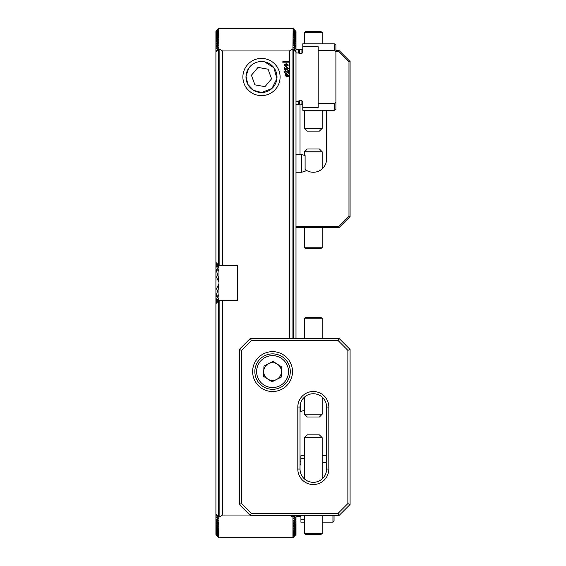 <?xml version="1.0" encoding="UTF-8"?>
<svg xmlns="http://www.w3.org/2000/svg" width="566" height="566" viewBox="0 0 566 566"><rect width="100%" height="100%" fill="white"/><g stroke="black" fill="none" stroke-linecap="round" stroke-linejoin="round"><path stroke-width="0.85" d="M215.915 31.491L218.794 28.47L215.915 31.363L218.794 28.541L215.915 31.491L218.794 28.746L215.915 31.76L218.794 29.085L215.915 32.163L218.794 29.566L215.915 32.715L218.794 30.189L215.915 33.408L218.794 30.953L215.915 34.243L218.794 31.859L215.915 35.233L218.794 32.906L215.915 36.373L218.794 34.109L215.915 37.667L218.794 35.467L215.915 39.118L218.794 36.981L215.915 40.738L218.794 38.658L215.915 42.528L218.794 40.504L215.915 44.495L218.794 42.535L215.915 46.653L218.794 44.742L215.915 49.001L218.794 47.155L215.915 52.008L218.964 49.292L219.856 49.292L219.856 265.39L218.964 265.39L218.964 300.61L215.915 303.659L215.915 514.437L218.794 518.845L215.915 516.588L218.794 521.258L215.915 518.972L218.794 523.465L215.915 521.159L218.794 525.496L215.915 523.161L218.794 527.342L215.915 524.979L218.794 529.019L215.915 526.621L218.794 530.533L215.915 528.106L218.794 531.891L215.915 529.422L218.794 533.094L215.915 530.59L218.794 534.141L215.915 531.757L218.794 535.047L215.915 532.592L218.794 535.811L215.915 533.285L218.794 536.434L215.915 533.837L218.794 536.915L215.915 534.24L218.794 537.254L215.915 534.509L218.794 537.459L215.915 534.637L218.794 537.53L215.915 534.509M218.773 265.199L215.915 262.419L218.794 265.751L215.915 263.282L218.794 267.52L215.915 265.263L218.794 271.064L215.915 268.822L218.632 278.366L218.794 280.531L218.632 281.585L215.915 276.052L215.915 289.948L218.632 284.415L218.794 285.469L218.632 287.634L215.915 296.351L215.915 297.178L218.794 294.936L215.915 300.27L215.915 300.737L218.794 298.48L215.915 302.718L218.794 300.249L215.915 303.581L218.773 300.801M248.637 68.352L246.005 76.233L247.858 84.405L253.469 90.291L261.492 92.527L271.906 88.508L276.916 78.589L273.902 67.729L264.563 61.828M261.492 58.418A18.607 18.607 0 0 0 242.885 77.026A18.607 18.607 0 0 0 261.492 95.633A18.607 18.607 0 0 0 280.092 77.026A18.607 18.607 0 0 0 261.492 58.418M293.273 537.367L295.99 534.637L292.94 537.7L218.964 537.7L218.943 516.68M292.962 516.68L292.94 537.7M218.794 28.47L218.943 49.32M288.349 68.55L287.16 69.986L287.832 68.564L286.927 67.602L286.021 68.557L286.396 69.873L284.146 69.526L284.146 67.255L284.656 67.255L284.656 69.116L285.795 69.285L285.505 68.472L286.884 67.036L288.349 68.55M288.391 76.75L286.672 76.856L284.995 75.299L285.377 74.238L284.974 73.905L286.672 73.792L288.349 75.328L287.981 76.382L288.391 76.75M293.117 28.47L292.94 49.292L292.056 49.292L289.396 50.954L289.396 61.744L282.752 61.744L282.752 62.189L289.396 62.189L289.396 338.369M289.396 50.954L222.509 50.954L222.509 265.39L219.856 265.39M218.964 300.61L237.571 300.61L237.571 265.39L222.509 265.39M222.509 300.61L222.509 515.046L219.856 516.708L218.964 516.708L215.915 513.992M249.91 515.046L222.509 515.046M288.292 70.439L288.292 73.339L285.292 71.012L284.542 71.84L285.561 73.226L284.033 71.825L285.292 70.439L287.776 72.696L287.776 70.439L288.292 70.439M288.349 65.104L286.191 66.576L284.033 65.104L286.191 63.625L288.349 65.104M215.915 52.008L215.915 262.341L218.964 265.39M218.349 264.775L218.349 50.02M218.349 515.98L218.349 301.225M219.856 300.61L219.856 516.708M290.195 515.555L292.056 516.708L292.94 516.708L294.079 515.555M219.856 49.292L222.509 50.954M295.99 534.629L293.273 537.311L295.99 534.629M295.254 515.555L293.273 518.817L295.99 516.999L293.273 521.222L295.99 519.347L293.273 523.423L295.99 521.505L293.273 525.439L295.99 523.472L293.273 527.279L295.99 525.262L293.273 528.948L295.99 526.882L293.273 530.455L295.99 528.333L293.273 531.807L295.99 529.627L293.273 532.995L295.99 530.767L293.273 534.042L295.99 531.757L293.273 534.941L295.99 532.592L293.273 535.691L295.99 533.285L293.273 536.306L295.99 533.837L293.273 536.78L295.99 534.24L293.273 537.113L295.99 534.509M295.99 31.491L293.273 28.633L295.99 31.363L293.273 28.689L295.99 31.491L293.273 28.887L295.99 31.76L293.273 29.22L295.99 32.163L293.273 29.694L295.99 32.715L293.273 30.309L295.99 33.408L293.273 31.059L295.99 34.243L293.273 31.958L295.99 35.233L293.273 33.005L295.99 36.373L293.273 34.193L295.99 37.667L293.273 35.545L295.99 39.118L293.273 37.052L295.99 40.738L293.273 38.721L295.99 42.528L293.273 40.561L295.99 44.495L293.273 42.577L295.99 46.653L293.273 44.778L295.99 49.001L293.273 47.183L295.99 51.563L295.99 52.008L293.563 50.02L293.563 338.369M293.563 50.02L292.962 49.32M292.056 49.292L292.056 338.369M292.056 515.555L292.056 516.708M289.396 62.189L289.396 61.744M293.563 515.555L293.563 515.98M295.99 44.841L295.99 46.653M295.99 519.347L295.99 521.159M295.99 47.028L295.99 49.001M295.99 516.999L295.99 518.972M295.99 49.412L295.99 51.563M295.99 515.555L295.99 516.588M295.99 32.248L295.99 32.715M295.99 533.285L295.99 533.752M295.99 32.821L295.99 33.408M295.99 532.592L295.99 533.179M295.99 33.535L295.99 34.243M295.99 531.757L295.99 532.465M295.99 34.399L295.99 35.233M295.99 530.767L295.99 531.601M295.99 529.627L295.99 530.59M295.99 35.41L295.99 36.373M295.99 528.333L295.99 529.422M295.99 36.578L295.99 37.667M295.99 526.882L295.99 528.106M295.99 37.894L295.99 39.118M295.99 525.262L295.99 526.621M295.99 39.379L295.99 40.738M295.99 523.472L295.99 524.979M295.99 41.021L295.99 42.528M295.99 521.505L295.99 523.161M295.99 42.839L295.99 44.495M295.99 52.008L295.99 338.369M215.915 32.248L215.915 32.715M215.915 278.642L215.915 287.358M215.915 533.285L215.915 533.752M215.915 32.821L215.915 33.408M215.915 269.649L215.915 276.052M215.915 289.948L215.915 296.351M215.915 532.592L215.915 533.179M215.915 33.535L215.915 34.243M215.915 265.73L215.915 268.822M215.915 297.178L215.915 300.27M215.915 531.757L215.915 532.465M215.915 516.999L215.915 518.972M215.915 514.437L215.915 516.588M215.915 34.399L215.915 35.233M215.915 530.767L215.915 531.601M215.915 263.53L215.915 265.263M215.915 300.737L215.915 302.47M215.915 44.841L215.915 46.653M215.915 519.347L215.915 521.159M215.915 262.49L215.915 263.282M215.915 302.718L215.915 303.51M215.915 529.627L215.915 530.59M215.915 35.41L215.915 36.373M215.915 528.333L215.915 529.422M215.915 36.578L215.915 37.667M215.915 526.882L215.915 528.106M215.915 37.894L215.915 39.118M215.915 525.262L215.915 526.621M215.915 39.379L215.915 40.738M215.915 523.472L215.915 524.979M215.915 41.021L215.915 42.528M215.915 521.505L215.915 523.161M215.915 42.839L215.915 44.495M215.915 47.028L215.915 49.001M215.915 49.412L215.915 51.563M285.95 74.429L287.606 76.077L287.896 75.328L286.707 74.302L285.95 74.429M287.394 76.212L285.752 74.578L285.448 75.32L286.672 76.346L287.394 76.212M284.542 65.104L286.191 66.01L287.832 65.104L286.191 64.191L284.542 65.104M304.458 519.347L300.935 519.347L300.935 522.199L304.458 522.199M322.174 522.199L332.942 522.199L332.942 515.555M300.935 517.105A0.884 0.884 0 0 0 300.051 516.213L297.511 516.213A0.884 0.884 0 0 0 297.072 516.333L295.99 516.659M296.506 515.555L296.506 516.659M300.03 465.287L300.935 464.276L300.935 458.602L304.458 458.602M304.458 455.75L300.935 455.75L300.935 458.602M322.174 462.563L326.603 462.563M334.046 515.555L334.046 521.088L332.942 522.199M300.935 519.347L300.935 515.555M264.966 86.648L271.56 78.83L268.086 69.208L258.018 67.404L251.424 75.221L254.898 84.843L264.966 86.648L271.56 78.83M258.761 92.286A15.501 15.501 0 0 1 246.231 74.295A15.501 15.501 0 0 1 264.223 61.765A15.501 15.501 0 0 1 276.753 79.756A15.501 15.501 0 0 1 258.761 92.286M251.424 75.221L254.898 84.843M335.907 109.139L334.803 110.25L334.803 103.436L335.907 102.029L335.907 109.139M295.99 52.829L301.911 53.338L302.796 52.327L302.796 43.801L334.803 43.801L334.803 50.615L335.907 52.022L335.907 102.029L334.803 103.436L318.191 103.436L318.191 107.399L302.796 107.399L302.796 110.25L334.803 110.25M302.796 48.895A0.884 0.884 0 0 1 301.911 49.787L301.911 53.338M301.911 49.787L299.372 49.787A0.884 0.884 0 0 1 298.926 49.667L298.926 53.204M302.796 107.399L302.796 101.724L301.911 100.713L298.926 100.847L298.926 104.385L295.99 104.71M298.926 100.847L298.367 101.222L298.367 104.71M298.367 101.222L295.99 101.222M295.99 49.341L298.367 49.341L298.367 52.829M334.803 43.801L335.907 44.912L335.907 52.022M335.44 51.421L334.874 50.714M302.796 46.653L318.191 46.653L318.191 50.615L334.803 50.615M318.191 103.436L318.191 50.615M328.818 469.044A15.501 15.501 0 0 1 313.316 484.546A15.501 15.501 0 0 1 297.815 469.044L297.815 407.025A15.501 15.501 0 0 1 313.316 391.523A15.501 15.501 0 0 1 328.818 407.025L328.818 469.044L326.603 469.044L326.603 407.025A13.287 13.287 0 0 0 313.316 393.738A13.287 13.287 0 0 0 300.03 407.025L300.03 469.044A13.287 13.287 0 0 0 313.316 482.331A13.287 13.287 0 0 0 326.603 469.044M272.564 351.656A19.93 19.93 0 0 0 252.634 371.593A19.93 19.93 0 0 0 272.564 391.523A19.93 19.93 0 0 0 292.495 371.593A19.93 19.93 0 0 0 272.564 351.656M250.42 338.369L339.006 338.369L350.085 349.441L350.085 504.476L339.006 515.555L250.42 515.555L239.34 504.476L239.34 349.441L250.42 338.369L251.332 340.583L241.555 350.361L241.555 503.563L251.332 513.341L338.093 513.341L347.871 503.563L347.871 350.361L338.093 340.583L251.332 340.583M241.555 350.361L239.34 349.441M241.555 503.563L239.34 504.476M339.006 338.369L338.093 340.583M251.332 513.341L250.42 515.555M350.085 349.441L347.871 350.361M338.093 513.341L339.006 515.555M350.085 504.476L347.871 503.563M322.174 533.674L320.646 534.559L305.987 534.559L304.458 533.674L322.174 533.674L322.174 515.555M304.458 437.66L307.225 434.893L319.408 434.893L322.174 437.66L304.458 437.66L304.458 478.949M305.987 317.335L320.646 317.335L322.174 318.219L304.458 318.219L305.987 317.335M322.174 414.234L319.408 417L307.225 417L304.458 414.234L322.174 414.234L322.174 397.12M277.368 364.143A8.858 8.858 0 0 0 263.714 371.155A8.858 8.858 0 0 0 276.611 379.475A8.858 8.858 0 0 0 277.368 364.143M280.658 387.356A17.716 17.716 0 0 1 256.801 379.687A17.716 17.716 0 0 1 264.471 355.83A17.716 17.716 0 0 1 288.327 363.499A17.716 17.716 0 0 1 280.658 387.356M263.466 376.263L263.968 366.046L273.067 361.377L281.663 366.917L281.161 377.133L272.062 381.809L263.466 376.263M335.907 50.445L339.006 50.445L350.085 61.524L350.085 216.559L339.006 227.631L295.99 227.631M326.603 110.25L326.603 158.975A13.287 13.287 0 0 1 305.102 169.418M300.03 154.539L300.03 104.264M295.99 226.52L338.553 226.52L348.974 216.099L348.974 61.977L338.553 51.556L335.907 51.556M339.006 50.445L338.553 51.556M350.085 61.524L348.974 61.977M350.085 216.559L348.974 216.099M339.006 227.631L338.553 226.52M305.987 31.441L320.646 31.441L322.174 32.326L304.458 32.326L305.987 31.441M322.174 128.341L319.408 131.107L307.225 131.107L304.458 128.341L322.174 128.341L322.174 110.25M322.174 247.781L320.646 248.665L305.987 248.665L304.458 247.781L322.174 247.781L322.174 227.631M304.458 151.766L307.225 149L319.408 149L322.174 151.766L304.458 151.766L304.458 155.317M301.565 172.248L301.565 154.539L295.99 154.539M305.102 171.3L305.102 155.494L301.565 154.539M304.183 397.374L304.183 410.506L300.645 411.461L300.645 403.034M300.645 411.461L300.03 411.461M218.632 278.366L218.632 281.585M218.632 284.415L218.632 287.634M218.632 270.534L218.632 271.135M218.632 294.865L218.632 295.466M297.511 515.555L297.511 516.213M300.051 515.555L300.051 516.213M297.072 515.555L297.072 516.333M300.03 461.736L300.051 465.287M299.372 49.787L299.372 53.338M299.372 100.713L299.372 104.264L301.911 104.264L302.796 105.156M301.911 100.713L301.911 104.264M326.603 407.025L328.818 407.025M300.03 407.025L297.815 407.025M297.815 469.044L300.03 469.044M265.284 357.408A15.947 15.947 0 0 0 258.379 378.873A15.947 15.947 0 0 0 279.852 385.779A15.947 15.947 0 0 0 286.75 364.306A15.947 15.947 0 0 0 265.284 357.408M292.94 28.3L218.964 28.3M300.051 461.736L300.935 460.844M322.174 455.75L326.603 455.75M298.926 49.667L298.367 49.341M298.926 104.385L299.372 104.264M304.458 515.555L304.458 533.674M322.174 437.66L322.174 478.949M304.458 414.234L304.458 397.12M304.458 338.369L304.458 318.219M322.174 338.369L322.174 318.219M304.458 128.341L304.458 110.25M304.458 43.801L304.458 32.326M322.174 43.801L322.174 32.326M304.458 227.631L304.458 247.781M322.174 151.766L322.174 168.88M305.102 171.314L301.565 172.262L295.99 172.262"/></g></svg>
